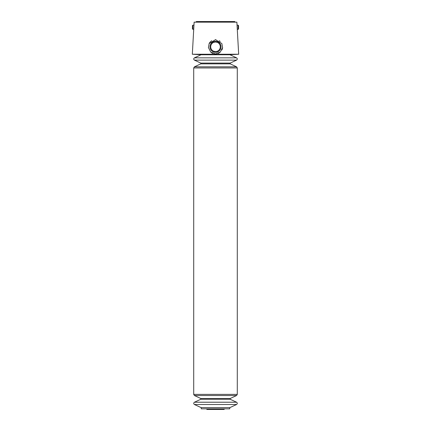 <?xml version="1.0" encoding="UTF-8"?>
<svg xmlns="http://www.w3.org/2000/svg" width="431" height="431" viewBox="0 0 431 431"><rect width="100%" height="100%" fill="white"/><g stroke="black" fill="none" stroke-linecap="round" stroke-linejoin="round"><path stroke-width="0.65" d="M194.429 57.846L201.04 54.764L229.96 54.764L236.571 57.846L194.429 57.846C193.481 58.605 193.481 59.365 194.429 60.124L236.571 60.124C237.519 59.365 237.519 58.605 236.571 57.846M194.429 404.504L236.571 404.504L229.96 407.586L201.04 407.586L194.429 404.504C193.481 403.745 193.481 402.985 194.429 402.225L236.571 402.225L230.202 399.257L200.798 399.257L194.429 402.225M192.862 29.367L192.862 25.176L192.447 25.585L192.447 28.958L193.718 29.367L192.323 54.241L238.677 54.241L237.045 25.176L238.138 25.176L238.138 29.367L237.282 29.367M217.375 42.389L215.5 42.006L213.647 42.378M213.631 51.219L215.5 51.601M215.5 53.929L210.705 52.076L208.41 47.507L209.159 43.547L215.5 39.679L221.841 43.547L222.59 47.507L220.295 52.076L215.5 53.929M192.862 25.176L193.955 25.176L194.122 22.159L236.878 22.159L237.045 25.176M193.955 25.176L193.718 29.367M201.25 407.586L201.25 408.841L229.75 408.841L229.75 407.586M222.59 47.507A7.128 7.128 0 0 1 221.863 50.012M220.295 52.07A7.128 7.128 0 0 1 218.086 53.444M212.919 53.444A7.128 7.128 0 0 1 210.711 52.076M209.159 43.547A7.128 7.128 0 0 1 211.777 40.729M215.495 39.679A7.128 7.128 0 0 1 215.893 39.69M219.212 40.719A7.128 7.128 0 0 1 220.198 41.446M215.5 41.284A5.517 5.517 0 0 1 220.279 49.56A5.517 5.517 0 0 1 210.721 49.56A5.517 5.517 0 0 1 215.5 41.284M215.5 42.006A4.795 4.795 0 0 1 219.654 49.199A4.795 4.795 0 0 1 211.346 49.199A4.795 4.795 0 0 1 215.5 42.006M238.138 25.176L238.553 25.585L238.553 28.958L238.138 29.367M195.706 22.159L196.638 21.69M206.492 408.841L224.508 408.841M207.117 409.019L206.643 409.073M194.429 60.124L200.798 63.093L200.798 63.853L194.429 66.827L193.708 67.963L193.708 394.387L194.429 395.529L200.798 398.497L200.798 399.257M195.879 21.992L235.121 21.992L234.685 21.55L196.315 21.55M200.798 398.497L230.202 398.497L230.202 399.257M194.429 395.529L236.571 395.529L237.292 394.387L237.292 67.963L236.571 66.827L194.429 66.827M193.708 394.387L237.292 394.387M193.708 67.963L237.292 67.963M200.798 63.853L230.202 63.853L236.571 66.827M200.798 63.093L230.202 63.093L230.202 63.853M228.662 54.764L238.677 54.241M202.338 54.764L192.323 54.241M234.362 21.69L234.685 21.55M223.883 409.019L224.104 409.45L224.357 409.073M206.896 409.45L224.104 409.45M230.202 398.497L236.571 395.529M236.571 404.504C237.519 403.745 237.519 402.985 236.571 402.225M230.202 63.093L236.571 60.124"/></g></svg>

